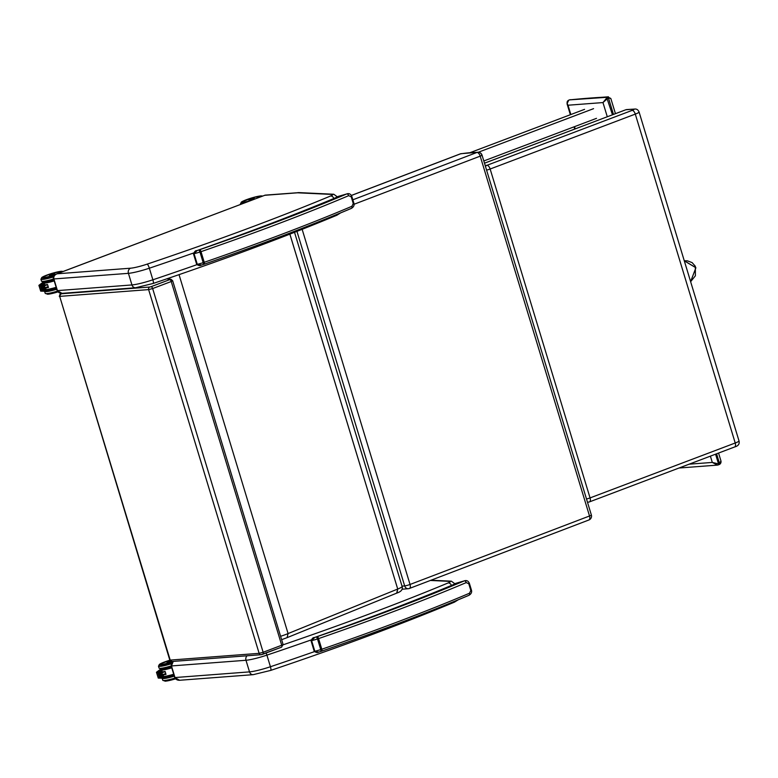 <?xml version="1.0" encoding="UTF-8"?>
<svg xmlns="http://www.w3.org/2000/svg" width="778" height="778" viewBox="0 0 778 778"><rect width="100%" height="100%" fill="white"/><g stroke="black" fill="none" stroke-linecap="round" stroke-linejoin="round"><path stroke-width="1.17" d="M179.611 680.264L174.71 677.512C175.779 679.447 177.413 680.371 179.611 680.264M173.056 661.417L171.111 664.101L171.461 665.939L245.984 660.269L249.514 671.881L174.982 677.55L171.461 665.939L173.241 661.407M62.045 293.335L57.154 290.573C58.224 292.518 59.857 293.432 62.045 293.325M56.638 273.914L55.617 274.41C53.488 276.414 52.826 277.931 53.624 278.962L128.428 273.341L131.949 284.942L57.426 290.612L53.896 279.01C53.449 276.579 54.509 274.838 57.076 273.798L55.51 274.595M130.597 268.196A4.075 3.55 85.6 0 0 128.428 273.341A19.353 2.363 -16.9 0 0 149.347 268.196A4.075 0.953 -108.6 0 0 147.12 264.141A15.278 1.857 163.1 0 1 130.597 268.196L57.076 273.798L265.21 195.132L56.57 273.944M280.673 636.278A14.597 1.78 -16.9 0 0 288.084 633.564L397.723 589.043A12.224 1.488 -16.9 0 0 402.109 586.466A12.224 1.488 -16.9 0 0 402.109 586.456C403.023 589.374 401.322 591.562 396.994 593.021L397.694 589.053L396.673 593.099M179.037 274.653L288.084 633.564L287.082 637.649L281.694 639.652M718.454 464.865L717.404 465.108L718.386 464.894L718.532 463.902L712.298 462.424L717.404 465.108L679.437 467.986M719.339 464.524A4.085 3.579 86 0 0 719.368 464.515L719.524 463.523A3.063 2.665 -94.3 0 1 719.407 463.571L718.532 463.902L715.575 454.187M570.838 114.541L568.008 105.225C566.588 102.871 566.812 101.198 568.689 100.206L567.045 103.766L568.008 105.225L602.969 102.57L608.318 97.921A3.063 2.665 -94.3 0 1 608.435 97.882L610.827 98.475L607.686 96.939A4.085 3.579 86 0 0 607.521 96.987L602.969 102.57L607.268 116.729M612.451 114.765L606.645 97.318L569.564 99.876A4.085 3.53 -94.7 0 1 569.72 99.817A1.021 0.486 -107.6 0 0 569.671 99.827L608.445 96.793M569.72 99.817L570.381 99.681M719.407 463.571L719.436 464.495C720.759 463.6 721.255 462.395 720.934 460.868L719.524 463.523L716.577 453.807M607.686 96.939A1.021 0.486 72.4 0 1 608.435 97.882L613.453 114.385M351.393 195.472L460.479 153.85A4.075 3.131 -98.4 0 1 461.062 153.684L461.062 153.684A4.075 4.075 0 0 0 460.206 153.908L460.206 153.908A4.075 2.003 69.1 0 1 460.479 153.85A98.806 12.04 163.1 0 1 476.953 152.449A4.075 2.003 69.1 0 1 480.191 156.145A4.075 0.496 -16.9 0 0 482.029 155.133L482.029 155.133A4.075 4.075 0 0 0 478.227 152.245L478.227 152.245A4.075 3.793 91.4 0 0 476.953 152.449L352.842 199.8M459.963 154.054A4.075 2.003 69.1 0 1 460.206 153.908L351.374 195.434M481.738 155.046A4.075 3.793 91.4 0 0 478.227 152.245L461.062 153.684M401.963 589.238L408.333 588.703A4.075 4.075 0 0 0 409.432 588.45A4.075 2.003 -110.9 0 0 410.045 584.463A4.075 0.496 163.1 0 1 404.667 585.902A4.075 3.511 85.1 0 0 408.333 588.703A4.075 3.511 85.1 0 0 409.16 588.508A4.075 2.003 -110.9 0 0 409.432 588.45L588.917 519.976A4.075 4.075 0 0 0 591.358 514.987L591.358 514.987A4.075 0.496 163.1 0 1 589.52 515.989A4.075 2.003 69.1 0 1 588.917 519.976L588.917 519.976A4.075 2.003 69.1 0 1 588.635 520.035M316.549 636.881L317.512 638.952A8.15 0.992 -16.9 0 0 318.572 638.602A2.033 0.593 -109 0 0 317.336 636.608A6.107 0.749 163.1 0 1 316.549 636.881A8.752 1.07 163.1 0 1 314.789 637.425L314.166 637.629C313.31 637.299 312.26 638.33 311.015 640.702L314.244 651.351L314.847 651.283L311.618 640.644L314.789 637.425A490.957 59.828 -16.9 0 0 452.777 584.9A17.262 2.101 -16.9 0 0 455.927 583.305A2.033 1.838 -121.9 0 0 455.441 583.51A2.033 1.838 -121.9 0 0 455.431 583.51L452.524 584.988C411.338 602.123 365.213 619.667 314.166 637.629M317.336 636.608A432.908 52.758 163.1 0 0 464.31 580.874L455.927 583.305L464.31 580.874A2.033 1.323 67.1 0 1 466.226 582.605L468.764 583.704L470.826 590.483L469.455 593.244A434.941 53.001 163.1 0 1 321.8 649.241A8.15 0.992 163.1 0 1 320.74 649.591L320.993 651.39L318.63 652.12C317.589 652.859 316.131 652.596 314.244 651.342M321.032 651.361A6.107 0.749 -16.9 0 0 321.742 651.118A432.908 52.758 -16.9 0 0 468.716 595.384A2.033 1.323 -112.9 0 0 468.92 595.326L468.92 595.326A2.033 1.323 -112.9 0 0 469.455 593.244M311.015 640.702L311.618 640.644A10.795 1.313 -16.9 0 0 317.512 638.952L320.74 649.591A10.795 1.313 163.1 0 1 314.847 651.283L318.63 652.12M455.441 583.51L456.171 583.237M198.983 249.942L199.956 252.023A8.15 0.992 -16.9 0 0 201.006 251.664A2.033 0.593 -109 0 0 199.781 249.68A6.107 0.749 163.1 0 1 198.983 249.942A8.752 1.07 163.1 0 1 197.233 250.487L196.601 250.691C195.755 250.36 194.704 251.391 193.45 253.774L196.688 264.413L197.291 264.345L194.062 253.706L197.233 250.487A490.957 59.828 -16.9 0 0 335.211 197.972A17.262 2.101 -16.9 0 0 338.362 196.377A2.033 1.838 -121.9 0 0 337.876 196.581L334.958 198.05C293.773 215.185 247.657 232.739 196.601 250.691M199.781 249.68A432.908 52.758 163.1 0 0 346.745 193.946L338.362 196.377L346.745 193.946A2.033 1.323 67.1 0 1 348.67 195.667L351.209 196.776L353.261 203.544L351.899 206.306A434.941 53.001 163.1 0 1 204.244 262.303A8.15 0.992 163.1 0 1 203.184 262.663L203.398 264.452A8.752 1.07 -16.9 0 1 201.638 264.997L201.064 265.181C200.034 265.92 198.565 265.668 196.688 264.413M203.466 264.432A6.107 0.749 -16.9 0 0 204.186 264.189A432.908 52.758 -16.9 0 0 351.15 208.455A2.033 1.323 -112.9 0 0 351.364 208.397A2.033 1.323 -112.9 0 0 351.364 208.387A2.033 1.323 -112.9 0 0 351.899 206.306M201.638 264.997L197.291 264.345A10.795 1.313 163.1 0 0 203.184 262.663L199.956 252.023A10.795 1.313 -16.9 0 1 194.062 253.706L193.45 253.774M337.876 196.581L338.615 196.299M484.49 163.215L625.823 109.756A161.182 19.645 163.1 0 1 633.613 109.27A4.075 0.496 163.1 0 1 632.115 110.388L486.96 165.306A4.075 3.55 85.6 0 0 485.462 166.434M625.765 109.776L484.47 163.176M486.581 170.11A4.075 0.496 -16.9 0 0 490.14 169.021A4.075 1.945 -110.7 0 0 486.96 165.306L485.161 165.442M587.429 502.053A4.075 3.55 85.6 0 0 588.372 502.131L588.372 502.131A4.075 3.55 85.6 0 0 589.238 501.936A4.075 1.945 -110.7 0 0 589.5 501.878L589.5 501.878A4.075 1.945 -110.7 0 0 590.064 497.91A4.075 0.496 163.1 0 1 586.505 499.009M690.621 281.665L695.902 267.739L684.27 260.747L687.421 260.844L692.109 262.594L695.347 266.29L695.386 275.791L690.631 281.675M686.429 267.865L688.793 275.645M688.773 275.558L686.468 267.992M254.26 198.419L248.892 200.072L254.192 198.361M45.425 290.301L44.813 287.821L45.591 287.986L44.813 287.821L44.472 285.03M38.9 285.341L40.32 285.769L43.393 283.367L43.724 281.685L38.9 285.341L40.699 291.147L41.662 290.204L40.32 285.769M45.28 290.213L44.2 285.818M45.639 287.977L46.641 291.293L45.503 290.301L41.662 290.204M42.002 284.563L43.86 290.252L42.197 284.427M40.738 285.545L42.284 290.213L40.942 285.409M41.37 285.049L43.072 290.233L41.565 284.913M42.634 284.067L44.647 290.272L42.829 283.931M45.824 287.909A11.952 1.459 -16.9 0 0 48.44 287.471L48.421 287.422A11.903 1.449 163.1 0 1 46.067 287.831M44.725 284.981A11.903 1.449 -16.9 0 0 47.536 284.524L47.546 284.524A11.952 1.459 163.1 0 1 44.716 284.952M53.488 274.508L49.413 275.431L53.488 274.508M162.991 677.23L162.369 674.75L165.87 674.02L162.369 674.75L162.038 671.968M156.456 672.28L157.876 672.707L160.958 670.305L161.279 668.613L156.456 672.28L158.255 678.085L159.227 677.142L157.876 672.707M162.845 677.152L161.766 672.746M163.195 674.905L164.207 678.231L163.059 677.239L159.227 677.142M159.558 671.492L161.416 677.191L159.762 671.356M158.304 672.474L159.84 677.152L158.498 672.338M158.936 671.988L160.628 677.171L159.13 671.852M160.19 671.006L162.203 677.21L160.394 670.869M165.986 674.351L165.101 671.424A11.952 1.459 163.1 0 1 162.281 671.891M162.291 671.92A11.903 1.449 -16.9 0 0 165.092 671.463L165.101 671.424M161.513 671.978L165.111 671.453M171.15 661.407L166.978 662.37L171.082 661.388M483.799 160.968L596.502 118.344M478.334 152.245L593.565 108.667M470.301 152.566L584.57 109.348M174.71 677.512L171.179 665.89M247.103 655.786A4.075 3.55 85.6 0 0 245.984 660.269A19.353 2.363 -16.9 0 0 266.903 655.125L270.433 666.736A19.353 2.363 163.1 0 1 249.514 671.881A4.075 3.55 85.6 0 0 253.171 674.672L179.397 680.283M310.986 639.993A491.978 59.955 163.1 0 1 266.903 655.125A4.075 0.953 -108.6 0 0 266.115 653.024M430.38 580.456L449.976 581.38A4.075 3.822 -87.3 0 1 451.347 581.176L431.002 580.223M449.976 581.38A7.128 0.866 163.1 0 1 448.138 582.936A4.075 2.567 67.4 0 1 451.493 585.406M270.559 670.422A4.075 0.953 -108.6 0 0 270.676 670.412A4.075 0.953 -108.6 0 0 270.433 666.736A491.978 59.955 163.1 0 0 314.915 651.458M455.47 600.947A4.075 2.567 67.4 0 1 454.401 602.172L458.174 599.828M448.138 582.936A487.903 59.459 163.1 0 1 283.231 644.777M193.421 253.054A491.978 59.955 163.1 0 1 149.347 268.196L152.877 279.798A19.353 2.363 163.1 0 1 131.949 284.942A4.075 3.55 85.6 0 0 135.615 287.743L61.832 293.355M264.588 195.307L297.225 192.827A4.075 3.55 -94.4 0 1 298.091 192.633A4.075 3.55 -94.4 0 1 298.538 192.633M297.225 192.827A7.128 0.866 163.1 0 1 297.731 192.808A4.075 3.822 -87.3 0 1 299.102 192.613L265.21 195.132M297.731 192.808L332.42 194.442A4.075 3.822 -87.3 0 1 333.791 194.247L299.102 192.613M332.42 194.442A7.128 0.866 163.1 0 1 330.572 195.998A4.075 2.567 67.4 0 1 333.937 198.478M152.994 283.484A4.075 0.953 -108.6 0 0 153.12 283.474A4.075 0.953 -108.6 0 0 152.877 279.798A491.978 59.955 163.1 0 0 197.359 264.52M337.915 214.018A4.075 2.567 67.4 0 1 336.845 215.243L340.618 212.89M330.572 195.998A487.903 59.459 163.1 0 1 147.12 264.141M289.893 234.129L397.723 589.043L289.863 234.139M261.398 654.629L262.74 654.279A2.033 0.973 -110.7 0 0 262.867 654.249A2.033 0.973 -110.7 0 0 263.149 652.265L259.132 653.335A2.033 1.77 85.6 0 0 261.398 654.629M170.197 660.094L172.026 661.495A2.033 1.77 -94.4 0 1 170.197 660.094L59.692 296.379L148.627 289.611L259.132 653.335L170.197 660.094M169.779 660.036L59.692 296.379A2.033 1.77 85.6 0 1 60.772 293.812L61.559 293.364M167.017 278.767L169.643 279.662A2.033 0.973 -110.7 0 1 171.228 281.519L152.644 288.55A2.033 0.973 -110.7 0 0 151.058 286.693L149.716 287.043A2.033 1.77 85.6 0 0 148.627 289.611L152.644 288.55L263.149 652.265L281.733 645.234A2.033 0.973 -110.7 0 1 281.451 647.218L260.97 654.726L172.026 661.495M262.993 654.181L281.325 647.247A2.033 0.973 -110.7 0 0 281.451 647.218L283.163 644.466L281.733 645.234L171.228 281.519L172.658 280.741L283.066 644.408M149.716 287.043L60.772 293.812M170.081 279.38A2.033 1.974 -78.7 0 1 171.072 279.321L167.503 278.612M169.643 279.662L151.058 286.693M710.392 456.141L712.298 462.424L689.152 464.184M608.318 97.921L607.521 96.987A771.076 93.973 163.1 0 0 569.564 99.876L569.438 99.924M575.185 128.866L574.524 126.658M354.039 204.274L480.191 156.145L589.52 515.989L410.045 584.463L302.146 229.325M296.953 231.367L404.667 585.902L402.012 586.135M321.742 651.118A2.033 0.593 -109 0 0 321.82 651.118A2.033 0.593 -109 0 0 321.8 649.241L318.572 638.602A434.941 53.001 -16.9 0 0 466.226 582.605M319.204 651.935A8.752 1.07 -16.9 0 0 320.954 651.39L321.82 651.118C377.048 632.028 426.081 613.434 468.92 595.326C471.235 593.945 472.071 592.204 471.429 590.103L470.826 590.483M464.573 580.767C466.722 580.145 468.327 581.001 469.367 583.325L468.764 583.704M204.186 264.189A2.033 0.593 -109 0 0 204.264 264.18A2.033 0.593 -109 0 0 204.244 262.303L201.006 251.664A434.941 53.001 -16.9 0 0 348.67 195.667M347.007 193.829C349.166 193.207 350.761 194.062 351.812 196.396L353.873 203.165L353.261 203.544M351.812 196.396L351.209 196.776M734.665 446.961C738.283 445.969 739.742 443.966 739.012 440.941A8.15 0.992 163.1 0 1 735.22 443.003A4.075 1.945 69.3 0 1 734.665 446.961L589.5 501.878A4.075 4.075 0 0 1 588.372 502.131L587.478 502.199M739.012 440.941L639.088 112.042A8.15 0.992 -16.9 0 1 635.295 114.103L735.22 443.003L590.064 497.91L490.14 169.021L635.295 114.103A4.075 1.945 -110.7 0 0 632.115 110.388M639.088 112.042C638.145 109.805 636.667 108.813 634.663 109.066A4.075 3.686 88.2 0 0 633.613 109.27M485.268 165.802A4.075 3.55 -94.4 0 1 486.056 165.374M684.3 260.834L695.902 267.758L690.611 281.607M689.104 276.647L686.108 266.796M248.921 199.956L254.28 198.468M249.291 200.043L253.832 198.322L249.291 200.043M260.115 196.688A8.976 1.089 163.1 0 1 260.251 196.805L260.231 196.912A8.966 1.089 -16.9 0 0 260.222 196.844L255.719 197.048L244.302 200.87L243.407 202.173L248.318 201.414A9.035 1.099 -16.9 0 1 243.154 201.687M246.383 202.154A11.009 1.342 163.1 0 1 244.136 200.627A11.009 1.342 163.1 0 1 260.698 195.939A11.009 1.342 163.1 0 1 262.186 196.173M262.624 196.007L260.922 195.891C253.764 197.048 247.375 199.022 241.734 201.794L240.431 203.826A12.03 1.468 -16.9 0 0 241.238 204.099M249.612 200.928A8.762 1.07 163.1 0 1 243.446 201.424A8.762 1.07 163.1 0 1 253.667 197.554A8.762 1.07 163.1 0 1 259.696 197.116M60.713 272.3A8.976 1.089 163.1 0 0 60.723 272.183C61.987 271.279 58.71 271.833 50.891 273.875C39.902 277.795 44.881 276.939 43.587 277.415A8.966 1.089 -16.9 0 0 43.636 277.483A8.976 1.089 163.1 0 1 43.549 277.406A8.976 1.089 163.1 0 1 43.578 277.24M43.607 277.464L44.706 277.551A9.035 1.099 -16.9 0 0 54.8 275.033L44.706 277.551A9.035 1.099 -16.9 0 1 43.743 276.958M54.441 275.412A11.009 1.342 163.1 0 1 43.062 278.164A11.009 1.342 163.1 0 1 49.491 274.167A11.009 1.342 163.1 0 1 62.658 271.639M44.239 282.035A11.009 1.342 -16.9 0 0 53.886 279.837L43.85 282.093M57.154 290.573L53.624 278.962A12.03 1.468 163.1 0 1 43.111 281.383A12.03 1.468 163.1 0 1 41.487 281.14L43.053 282.103M41.487 281.14L40.903 279.205A12.03 1.468 -16.9 0 0 42.518 279.448A12.03 1.468 -16.9 0 0 53.633 276.871M48.178 286.644L44.803 287.772M44.22 285.857L47.594 284.738M45.319 284.884L44.706 285.088M45.523 290.136L43.461 283.435M46.184 289.786A11.748 1.43 -16.9 0 0 56.21 287.461L46.184 289.795M56.152 287.296A11.952 1.459 163.1 0 1 46.145 289.64M54.149 280.693A11.748 1.43 163.1 0 1 44.132 283.017M44.2 283.25A11.952 1.459 -16.9 0 0 54.217 280.907M48.44 287.471L47.536 284.485L43.957 285.049M49.811 275.402L54.353 273.681L49.811 275.402M47.302 289.659L47.302 289.649A8.976 1.089 163.1 0 1 47.283 289.649A9.035 1.099 -16.9 0 0 48.392 289.737A9.035 1.099 -16.9 0 0 56.347 287.918L47.254 289.591M56.415 288.152A11.009 1.342 163.1 0 1 46.768 290.359A11.009 1.342 163.1 0 1 46.369 290.379M47.944 294.22A11.009 1.342 -16.9 0 0 57.912 291.925L47.721 294.269L45.192 293.325L44.599 291.39A12.03 1.468 -16.9 0 0 46.223 291.643A12.03 1.468 -16.9 0 0 56.745 289.241M57.387 291.157A12.03 1.468 163.1 0 1 46.806 293.578A12.03 1.468 163.1 0 1 45.192 293.325M55.121 274.751A8.762 1.07 163.1 0 1 43.782 277.24A8.762 1.07 163.1 0 1 53.079 273.214A8.762 1.07 163.1 0 1 59.964 272.66M56.249 287.617A8.762 1.07 163.1 0 1 49.102 289.319M47.516 289.611A8.966 1.089 -16.9 0 0 56.317 287.831M172.677 661.689A8.762 1.07 163.1 0 1 161.396 664.208A8.762 1.07 163.1 0 1 169.915 660.366L162.378 663.167L161.143 664.354A8.966 1.089 -16.9 0 0 161.192 664.422A8.976 1.089 163.1 0 1 161.104 664.334A8.976 1.089 163.1 0 1 161.143 664.179M161.104 664.334L162.262 664.48A9.035 1.099 -16.9 0 0 172.366 661.971L162.262 664.48A9.035 1.099 -16.9 0 1 161.299 663.887M171.996 662.35A11.009 1.342 163.1 0 1 160.618 665.102A11.009 1.342 163.1 0 1 160.55 663.702A11.009 1.342 163.1 0 1 169.847 660.221L159.801 664.091L158.459 666.143A12.03 1.468 -16.9 0 0 160.083 666.386A12.03 1.468 -16.9 0 0 171.199 663.799M161.795 668.973A11.009 1.342 -16.9 0 0 171.452 666.765M171.189 665.919A12.03 1.468 163.1 0 1 160.667 668.321A12.03 1.468 163.1 0 1 159.052 668.078L161.406 669.031M165.743 673.583L162.359 674.711M161.775 672.795L165.16 671.667M162.884 671.813L162.271 672.017M163.079 677.074L161.017 670.373M163.75 676.724A11.748 1.43 -16.9 0 0 173.766 674.4L163.75 676.724M173.718 674.225A11.952 1.459 163.1 0 1 163.701 676.568M171.705 667.631A11.748 1.43 163.1 0 1 161.688 669.946M161.756 670.189A11.952 1.459 -16.9 0 0 171.773 667.845M163.39 674.847A11.952 1.459 -16.9 0 0 166.006 674.4M165.092 671.453L165.977 674.37A11.903 1.449 163.1 0 1 163.623 674.769M171.024 661.358L167.367 662.331L170.333 660.93L166.969 662.331M164.878 676.617A8.976 1.089 163.1 0 1 164.839 676.588A9.035 1.099 -16.9 0 0 165.957 676.675A9.035 1.099 -16.9 0 0 173.902 674.857L164.81 676.529M173.971 675.09A11.009 1.342 163.1 0 1 164.323 677.288A11.009 1.342 163.1 0 1 163.925 677.307M165.5 681.158A11.009 1.342 -16.9 0 0 175.468 678.854L165.286 681.207L162.748 680.264L162.164 678.328A12.03 1.468 -16.9 0 0 163.779 678.572A12.03 1.468 -16.9 0 0 174.301 676.17M174.943 678.085A12.03 1.468 163.1 0 1 164.372 680.507A12.03 1.468 163.1 0 1 162.748 680.264M173.815 674.545A8.762 1.07 163.1 0 1 166.657 676.257M165.072 676.549A8.966 1.089 -16.9 0 0 173.873 674.769M455.5 584.22L451.347 581.176M454.401 602.172C400.699 624.51 339.461 647.257 270.676 670.412L253.171 674.672M337.944 197.291L333.791 194.247M336.845 215.243C283.143 237.582 221.895 260.319 153.12 283.474L135.615 287.743M287.053 637.668L396.945 593.04M294.522 232.321L402.109 586.456M59.274 296.321L61.491 293.364M171.072 279.321L172.658 280.741M569.671 99.827L568.621 100.216M574.718 129.041L574.047 126.833M570.371 114.726L567.036 103.756M615.437 113.637L610.827 98.475M720.934 460.868L718.561 453.059M591.358 514.987L482.029 155.133M469.367 583.325L471.429 590.103M353.873 203.165C354.515 205.275 353.679 207.016 351.364 208.397C308.516 226.505 259.492 245.099 204.264 264.18L201.064 265.181M626.387 109.591L634.663 109.066M240.431 203.826L240.587 204.342M63.212 271.434L56.162 272.232L48.635 274.449L42.236 277.153L40.903 279.205M43.724 281.685L44.745 285.04M46.631 291.303L40.699 291.147M40.981 285.468L42.372 290.058M41.604 284.972L43.16 290.077M42.236 284.485L43.947 290.097M42.868 283.989L44.735 290.116M47.536 284.524L48.421 287.442M54.771 273.759L49.413 275.393M171.034 666.902L161.581 669.022M159.052 668.078L158.459 666.143M161.279 668.613L162.301 671.968M164.197 678.241L158.255 678.085M158.537 672.406L159.928 676.986M159.169 671.91L160.715 677.006M159.801 671.414L161.503 677.035M160.433 670.928L162.291 677.055"/></g></svg>
